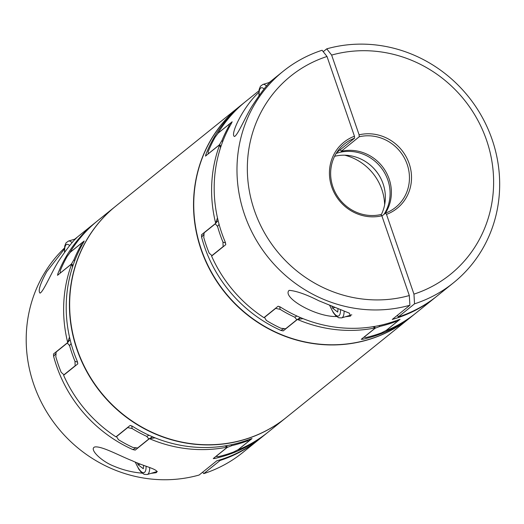 <?xml version="1.0" encoding="UTF-8"?>
<svg xmlns="http://www.w3.org/2000/svg" width="524" height="524" viewBox="0 0 524 524"><rect width="100%" height="100%" fill="white"/><g stroke="black" fill="none" stroke-linecap="round" stroke-linejoin="round"><path stroke-width="0.79" d="M303.029 318.644L297.409 319.457A64.242 60.745 51.1 0 0 300.514 317.603M373.933 326.557A64.242 60.745 51.1 0 0 375.485 327.873A135.782 128.387 -128.9 0 1 297.409 319.457L283.189 330.913M362.136 338.622A62.546 59.14 51.1 0 0 362.89 339.224L361.285 339.303L375.485 327.873L372.806 326.747M218.082 220.466A64.242 60.745 51.1 0 0 215.692 223.329L217.46 217.794M220.512 147.768L219.746 144.657A64.242 60.745 51.1 0 0 220.905 146.589M204.006 234.182A62.546 59.14 51.1 0 0 201.602 237.195L201.498 234.759L215.692 223.329A135.782 128.387 -128.9 0 1 219.746 144.657L205.447 156.1M362.89 339.224A135.782 128.387 51.1 0 0 413.501 315.009A135.782 128.387 51.1 0 0 414.785 313.961M244.439 102.494A135.782 128.387 51.1 0 0 243.143 103.529L239.913 106.123A135.782 128.387 51.1 0 0 225.11 292.412A135.782 128.387 51.1 0 0 410.272 317.603L413.501 315.009M201.602 237.195A135.782 128.387 51.1 0 0 280.818 330.375A62.546 59.14 51.1 0 0 283.962 328.594M283.215 330.893L280.818 330.375M205.546 156.093L205.867 154.495A62.546 59.14 51.1 0 0 206.384 155.418M243.143 103.529A135.782 128.387 51.1 0 0 205.867 154.495M410.168 317.695A135.782 128.387 -128.9 0 1 410.056 317.78A135.782 128.387 -128.9 0 1 226.093 294.049A135.782 128.387 -128.9 0 1 236.94 108.586A135.782 128.387 -128.9 0 1 239.697 106.3A135.782 128.387 -128.9 0 1 239.809 106.215M237.883 449.834A64.242 60.745 -128.9 0 1 237.844 449.992L252.037 438.555L250.551 438.981A135.782 128.387 -128.9 0 1 132.395 426.248L130.148 425.423L115.955 436.859A135.782 128.387 51.1 0 1 63.607 375.282L77.807 363.853L77.369 361.514A135.782 128.387 -128.9 0 1 83.506 242.461L84.194 241.001M239.697 106.3L115.811 206.096A135.782 128.387 51.1 0 0 113.053 208.388A135.782 128.387 51.1 0 0 77.198 349.357A135.782 128.387 51.1 0 0 194.188 444.005A135.782 128.387 51.1 0 0 286.176 417.576L410.056 317.78M286.065 417.661A135.782 128.387 -128.9 0 1 285.96 417.752A135.782 128.387 -128.9 0 1 100.791 392.555A135.782 128.387 -128.9 0 1 115.601 206.273A135.782 128.387 -128.9 0 1 115.706 206.181M237.844 449.992A135.782 128.387 51.1 0 0 268.105 432.13L285.96 417.752M84.213 241.027A64.242 60.745 51.1 0 0 84.135 241.033L69.934 252.47A64.242 60.745 -128.9 0 1 70.137 252.45M115.601 206.273L97.746 220.65A135.782 128.387 51.1 0 0 69.934 252.47M64.459 248.048A135.782 128.387 51.1 0 0 30.831 374.765A135.782 128.387 51.1 0 0 199.127 475.032L216.759 460.825A135.782 128.387 -128.9 0 0 260.363 438.365L265.524 434.213A135.782 128.387 51.1 0 0 266.808 433.158M56.035 353.386A62.546 59.14 51.1 0 0 53.631 356.399L53.494 353.995M69.482 336.998L67.714 342.532L53.52 353.962M70.105 339.663A64.242 60.745 51.1 0 0 67.714 342.532A135.782 128.387 -128.9 0 1 71.768 263.86L72.541 266.971M57.476 275.303L71.768 263.86A64.242 60.745 51.1 0 0 72.928 265.792M57.575 275.297L57.889 273.698A62.546 59.14 51.1 0 0 58.413 274.622M96.462 221.698A135.782 128.387 51.1 0 0 95.165 222.733A135.782 128.387 51.1 0 0 57.889 273.698M214.165 457.825A62.546 59.14 51.1 0 0 214.919 458.421A135.782 128.387 51.1 0 0 265.524 434.213M214.919 458.421L213.281 458.598M225.955 445.76A64.242 60.745 51.1 0 0 227.508 447.07L213.314 458.507M224.829 445.944L227.508 447.07A135.782 128.387 -128.9 0 1 149.432 438.66A64.242 60.745 51.1 0 0 152.543 436.806M135.212 450.116L149.432 438.66L155.058 437.841M135.238 450.096L132.841 449.579A62.546 59.14 51.1 0 0 135.985 447.791M53.631 356.399A135.782 128.387 51.1 0 0 132.841 449.579M64.413 249.051L46.78 271.622C40.079 283.956 37.839 291.128 40.053 293.132C43.61 291.547 51.883 271.38 59.002 260.52C67.269 248.232 73.222 240.601 76.877 237.634L75.142 239.042M150.991 473.375L156.139 472.7C160.698 469.792 142.751 465.967 132.349 460.806C119.695 455.873 101.473 445.734 94.706 446.985C88.936 449.029 101.099 461.186 113.747 466.098C122.963 470.015 132.428 472.373 142.148 473.152M143.622 465.338L143.321 468.744L138.094 464.742L137.458 462.908M140.353 464.061L138.094 464.742M202.644 472.196L203.771 473.624L220.113 460.458L219.916 459.889M220.113 460.458A135.782 128.387 51.1 0 0 259.072 439.407A135.782 128.387 51.1 0 0 259.714 438.883M203.771 473.624A135.782 128.387 51.1 0 0 242.73 452.572L259.072 439.407M381.852 215.79A42.431 40.119 -128.9 0 1 331.79 187.035A42.431 40.119 -128.9 0 1 354.46 136.233A31191.755 9483.326 -106.9 0 0 354.578 138.179A40.734 38.514 51.1 0 0 344.491 143.93A40.734 38.514 51.1 0 0 335.314 192.544A40.734 38.514 51.1 0 0 380.869 214.539A31191.755 9483.326 -106.9 0 0 381.852 215.79L409.31 295.536L409.906 305.237L392.266 319.444A135.782 128.387 51.1 0 0 435.87 296.99A135.782 128.387 51.1 0 0 436.512 296.466M409.906 305.237A135.782 128.387 -128.9 0 1 248.147 223.951A135.782 128.387 -128.9 0 1 283.143 71.303A135.782 128.387 -128.9 0 1 322.103 50.252L327.002 56.487L354.46 136.233M232.191 121.823A64.242 60.745 51.1 0 0 232.106 121.83L231.477 123.264A135.782 128.387 -128.9 0 0 225.346 242.317L225.779 244.649L211.585 256.085A135.782 128.387 51.1 0 0 263.926 317.655L278.12 306.219L280.373 307.044A135.782 128.387 -128.9 0 0 398.528 319.778L400.015 319.352A64.242 60.745 51.1 0 0 400.035 319.28M400.061 319.299L385.821 330.788A135.782 128.387 51.1 0 0 416.082 312.926L435.87 296.99M258.948 90.79L245.723 101.446A135.782 128.387 51.1 0 0 217.912 133.266A64.242 60.745 -128.9 0 1 218.108 133.247M232.165 121.797L217.912 133.266M345.427 316.751L350.576 316.077L349.311 313.156L318.926 300.802C306.154 294.37 296.224 290.886 289.137 290.355C281.493 297.187 315.644 317.112 336.578 316.529M258.843 92.427C243.843 105.769 229.65 134.76 234.49 136.502C237.758 135.218 245.284 117.094 251.965 106.326C260.749 92.774 267.194 84.338 271.308 81.004L269.578 82.419M338.019 308.695L337.711 312.094L332.524 308.105L331.895 306.278M354.578 138.179L336.722 152.563M336.179 153.427A40.734 38.514 -128.9 0 1 381.02 167.503A40.734 38.514 -128.9 0 1 384.013 214.342M334.6 156.303A40.734 38.514 -128.9 0 1 383.096 183.806A40.734 38.514 -128.9 0 1 381.158 214.906M327.002 56.487A127.293 120.363 51.1 0 0 254.422 210.484A127.293 120.363 51.1 0 0 409.31 295.536M334.764 307.424L332.524 308.105M340.528 149.497L341.157 151.325L359.222 136.771A31191.755 9483.326 73.1 0 1 359.104 134.825L331.64 55.085L326.747 48.843L323.223 51.68M397.572 315.173L398.201 317L414.543 303.828L413.953 294.128L386.496 214.382A31191.755 9483.326 73.1 0 1 385.513 213.13A40.734 38.514 51.1 0 0 395.6 207.38A40.734 38.514 51.1 0 0 404.777 158.765A40.734 38.514 51.1 0 0 359.222 136.771M385.304 213.301A40.734 38.514 51.1 0 0 383.516 168.073A40.734 38.514 51.1 0 0 341.157 151.325M326.747 48.843A135.782 128.387 -128.9 0 1 482.709 118.129A135.782 128.387 -128.9 0 1 453.502 282.783L437.16 295.949A135.782 128.387 -128.9 0 1 398.201 317M385.513 213.13L381.931 216.019M359.104 134.825A42.431 40.119 -128.9 0 1 409.159 163.58A42.431 40.119 -128.9 0 1 386.496 214.382M413.953 294.128A127.293 120.363 51.1 0 0 486.534 140.131A127.293 120.363 51.1 0 0 331.64 55.085M453.502 282.783A135.782 128.387 -128.9 0 1 414.543 303.828M397.611 320.125A64.111 60.627 -128.9 0 1 397.29 321.494L386.103 330.5L381.479 332.851A135.782 128.387 -128.9 0 1 366.256 337.463L364.023 337.194L375.204 328.188A64.111 60.627 -128.9 0 1 375.151 328.142M397.29 321.494L395.24 321.762A135.782 128.387 -128.9 0 1 380.018 326.373L375.204 328.188M223.316 246.634A64.111 60.627 -128.9 0 1 223.132 246.581L222.949 242.081A61.177 57.843 51.1 0 0 225.582 242.933M379.016 325.594A61.177 57.843 51.1 0 0 380.018 326.373M222.949 242.081A135.782 128.387 -128.9 0 1 217.552 226.401L215.298 223.827L204.118 232.839L203.784 237.49A135.782 128.387 -128.9 0 0 209.181 253.171L211.951 255.588A64.111 60.627 51.1 0 0 212.128 255.64M300.435 317.57A64.111 60.627 -128.9 0 1 296.833 319.745L294.717 317.184A135.782 128.387 -128.9 0 1 280.137 309.357L275.676 308.387L264.489 317.4L266.369 320.446A135.782 128.387 -128.9 0 0 280.949 328.273L285.646 328.751A64.111 60.627 51.1 0 0 286.399 328.325M219.405 144.932A64.111 60.627 -128.9 0 1 219.366 144.86L208.185 153.866L208.211 151.541A135.782 128.387 -128.9 0 1 215.154 137.19L218.259 133.05L229.447 124.037A64.111 60.627 -128.9 0 1 231.097 123.919M223.132 246.581L211.951 255.588M296.833 319.745L285.646 328.751M344.746 155.196A50.92 48.149 -128.9 0 1 384.649 204.733M219.366 144.86L221.98 140.452A135.782 128.387 -128.9 0 1 228.923 126.101L229.447 124.037M229.938 125.983A61.177 57.843 51.1 0 0 228.923 126.101M215.298 223.827A64.111 60.627 -128.9 0 1 218.089 220.506M204.517 232.328A64.111 60.627 51.1 0 0 204.118 232.839M294.717 317.184A61.177 57.843 51.1 0 0 296.912 316.018M221.98 140.452A61.177 57.843 51.1 0 0 222.654 141.703M373.304 167.903A50.92 48.149 -128.9 0 1 378.315 174.125M219.084 224.357A61.177 57.843 51.1 0 0 217.552 226.401M395.24 321.762A61.177 57.843 51.1 0 0 395.476 320.917M279.724 306.671A61.177 57.843 51.1 0 0 280.137 309.357M71.113 343.561A61.177 57.843 51.1 0 0 69.574 345.604A135.782 128.387 51.1 0 0 74.971 361.285A61.177 57.843 51.1 0 0 77.611 362.136M69.574 345.604L67.327 343.03A64.111 60.627 -128.9 0 1 70.118 339.709M56.546 351.525A64.111 60.627 51.1 0 0 56.14 352.043L67.327 343.03M56.14 352.043L55.806 356.693A135.782 128.387 51.1 0 0 61.21 372.374L63.974 374.791L75.161 365.778L74.971 361.285M215.993 456.352A64.111 60.627 51.1 0 0 216.045 456.397L218.279 456.666A135.782 128.387 51.1 0 0 233.501 452.048L238.132 449.703L249.313 440.697L247.263 440.966A61.177 57.843 51.1 0 0 247.505 440.121M116.492 436.426A64.111 60.627 51.1 0 0 116.518 436.603L118.398 439.649A135.782 128.387 51.1 0 0 132.978 447.476L137.674 447.954L148.855 438.942L146.74 436.387A61.177 57.843 51.1 0 0 148.94 435.221M81.96 245.186A61.177 57.843 51.1 0 0 80.945 245.304L81.469 243.241L70.288 252.254L67.183 256.393A135.782 128.387 51.1 0 0 60.234 270.744L60.208 273.07A64.111 60.627 51.1 0 0 60.247 273.142M137.674 447.954A64.111 60.627 51.1 0 0 138.428 447.529M152.464 436.774A64.111 60.627 -128.9 0 1 148.855 438.942M131.747 425.874A61.177 57.843 51.1 0 0 132.159 428.56A135.782 128.387 51.1 0 0 146.74 436.387M132.159 428.56L127.699 427.591A64.111 60.627 -128.9 0 1 127.679 427.414M116.518 436.603L127.699 427.591M249.64 439.328A64.111 60.627 -128.9 0 1 249.313 440.697M231.038 444.797A61.177 57.843 51.1 0 0 232.047 445.577L227.233 447.391A64.111 60.627 -128.9 0 1 227.174 447.345M81.469 243.241A64.111 60.627 -128.9 0 1 83.12 243.123M71.434 264.129A64.111 60.627 -128.9 0 1 71.395 264.063L74.002 259.655A61.177 57.843 51.1 0 0 74.683 260.906M232.047 445.577A135.782 128.387 51.1 0 0 247.263 440.966M216.045 456.397L227.233 447.391M80.945 245.304A135.782 128.387 51.1 0 0 74.002 259.655M60.208 273.07L71.395 264.063M69.653 245.546A17.652 5.364 -106.9 0 0 64.681 251.985M135.199 461.991L138.801 469.19L141.336 472.419L144.224 474.384L147.237 474.515A20.364 6.19 -106.9 0 0 149.694 467.657M135.382 462.063A17.652 5.364 -106.9 0 0 146.098 466.288M72.115 242.684A20.364 6.19 -106.9 0 0 68.461 241.073L66.031 242.848L64.721 246.09L64.504 252.227M329.812 305.433A17.652 5.364 -106.9 0 0 340.534 309.658M266.546 86.054A20.364 6.19 -106.9 0 0 262.891 84.443L260.461 86.224L259.151 89.466L258.935 95.604M264.083 88.916A17.652 5.364 -106.9 0 0 259.118 95.355M329.635 305.361L333.323 312.697L335.779 315.802L338.681 317.767L341.668 317.891A20.364 6.19 -106.9 0 0 344.124 311.033M74.775 239.154L95.165 222.733M147.237 474.515L157.377 471.443M68.461 241.073L75.679 238.885M283.143 71.303L269.205 82.53M262.891 84.443L270.109 82.255M341.668 317.891L351.807 314.813"/></g></svg>
